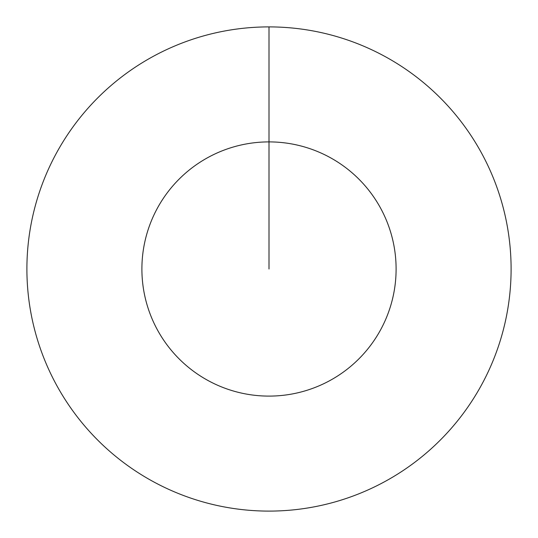 <?xml version="1.0" encoding="UTF-8"?>
<svg xmlns="http://www.w3.org/2000/svg" width="538" height="538" viewBox="0 0 538 538"><rect width="100%" height="100%" fill="white"/><g stroke="black" fill="none" stroke-linecap="round" stroke-linejoin="round"><path stroke-width="0.81" d="M269 269L269 141.898A127.102 127.102 0 0 1 396.103 269A127.102 127.102 0 0 1 269 396.103A127.102 127.102 0 0 1 141.898 269A127.102 127.102 0 0 1 269 141.898L269 26.9A242.1 242.1 0 0 1 511.1 269A242.1 242.1 0 0 1 269 511.1A242.1 242.1 0 0 1 26.9 269A242.1 242.1 0 0 1 269 26.9"/></g></svg>
